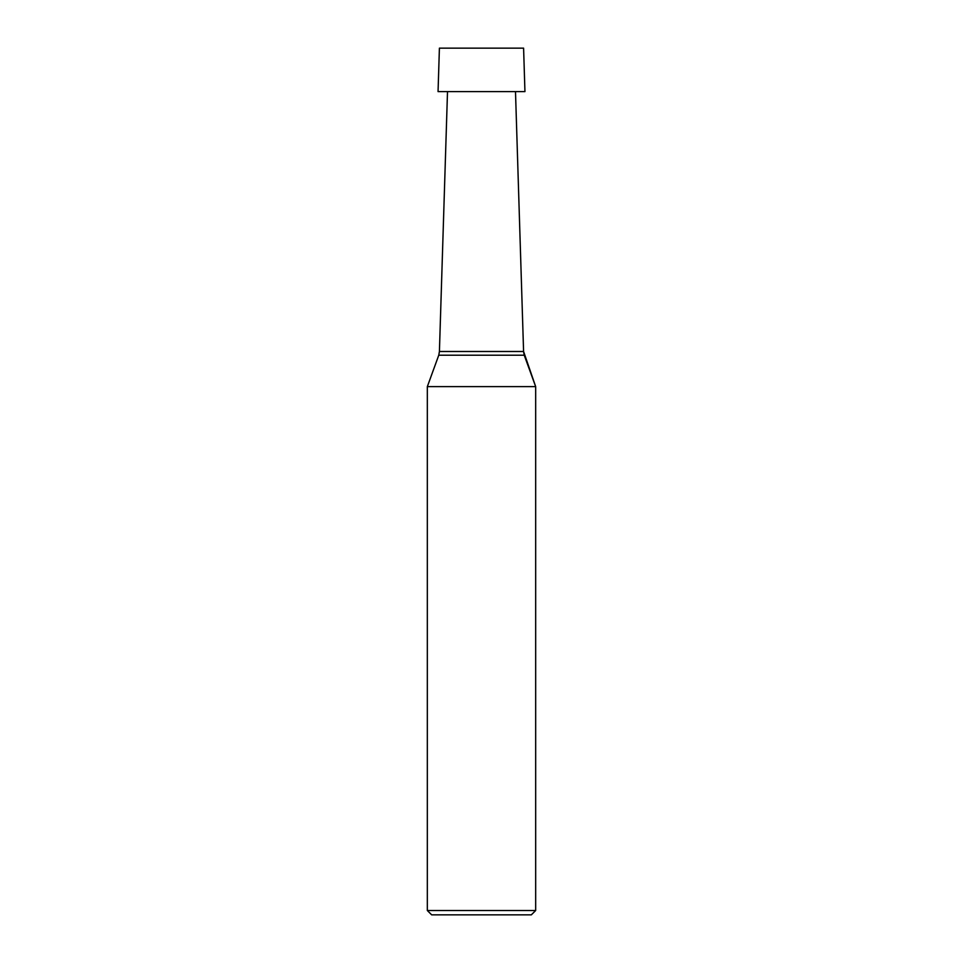 <?xml version="1.0" encoding="UTF-8"?>
<svg xmlns="http://www.w3.org/2000/svg" width="963" height="963" viewBox="0 0 963 963"><rect width="100%" height="100%" fill="white"/><g stroke="black" fill="none" stroke-linecap="round" stroke-linejoin="round"><path stroke-width="0.72" stroke-dasharray="4.82 3.61" d="M524.943 91.605L438.057 91.605L524.943 91.605M439.405 48.15L523.595 48.15M531.335 914.85L431.665 914.85L531.335 914.85M447.506 91.605L515.494 91.605L447.506 91.605M439.417 351.495L523.583 351.495L439.417 351.495M438.767 355.203L524.233 355.203L438.767 355.203M427.331 386.62L535.669 386.62L427.331 386.62M427.331 910.517L535.669 910.517L427.331 910.517M481.921 48.15L481.283 48.15M481.079 48.15L481.717 48.15"/><path stroke-width="1.44" d="M523.595 48.15L439.405 48.15L523.595 48.15L524.943 91.605L438.057 91.605L439.405 48.15L438.057 91.605L524.943 91.605L523.595 48.15M515.494 91.605L523.583 351.495L439.417 351.495L447.506 91.605L439.417 351.495L523.583 351.495L524.233 355.203L438.767 355.203L439.417 351.495L438.767 355.203L524.233 355.203L535.669 386.62L427.331 386.62L438.767 355.203L427.331 386.62L535.669 386.62L535.669 910.517L427.331 910.517L427.331 386.62L427.331 910.517L535.669 910.517L531.335 914.85L431.665 914.85L427.331 910.517L431.665 914.85L531.335 914.85L535.669 910.517L535.669 386.62L523.583 351.495L515.494 91.605"/></g></svg>
